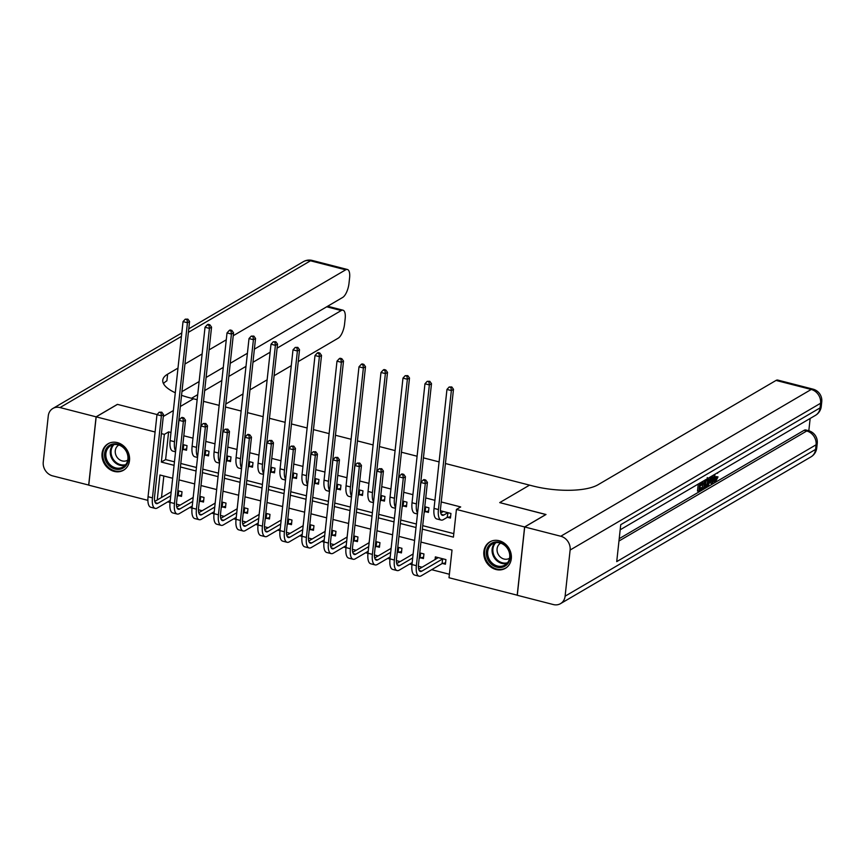 <?xml version="1.0" encoding="UTF-8"?>
<svg xmlns="http://www.w3.org/2000/svg" width="865" height="865" viewBox="0 0 865 865"><rect width="100%" height="100%" fill="white"/><g stroke="black" fill="none" stroke-linecap="round" stroke-linejoin="round"><path stroke-width="1.3" d="M117.348 442.599A15.332 13.256 59.6 0 1 129.199 455.314A15.332 13.256 59.6 0 1 123.533 470.225A15.332 13.256 59.6 0 1 114.223 471.403A15.332 13.256 59.6 0 1 102.373 458.699A15.332 13.256 59.6 0 1 108.039 443.777A15.332 13.256 59.6 0 1 117.348 442.599M499.148 540.722A15.332 13.256 59.6 0 1 510.999 553.427A15.332 13.256 59.6 0 1 505.333 568.348A15.332 13.256 59.6 0 1 496.023 569.516A15.332 13.256 59.6 0 1 484.173 556.811A15.332 13.256 59.6 0 1 489.839 541.901A15.332 13.256 59.6 0 1 499.148 540.722M517.292 595.207L449.011 577.744L452.017 550.054L420.941 542.063M167.734 501.873L170.037 502.457M176.46 504.111L180.201 505.074M189.727 507.517L192.041 508.112M198.463 509.766L202.194 510.728M211.72 513.172L214.033 513.767M220.456 515.421L224.186 516.373M233.712 518.827L236.026 519.422M242.449 521.065L246.179 522.028M255.705 524.471L258.019 525.066M264.441 526.72L268.172 527.682M277.697 530.126L280.011 530.721M286.434 532.375L290.175 533.337M299.69 535.781L302.004 536.376M308.427 538.019L312.168 538.982M321.693 541.436L323.997 542.031M330.419 543.674L334.16 544.636M343.686 547.08L345.989 547.675M352.412 549.329L356.153 550.291M365.679 552.735L367.982 553.33M374.404 554.984L378.146 555.935M387.671 558.39L389.974 558.985M396.397 560.628L400.138 561.59M409.664 564.045L411.967 564.629M418.39 566.283L422.131 567.245M431.657 569.689L449.389 574.252M147.893 500.359L88.76 485.168L96.177 416.854L155.095 432.003M163.831 475.988L161.496 497.494M442.556 563.483L445.421 564.218L445.929 559.601L435.365 556.887L435.073 559.666M420.563 557.828L423.428 558.563L423.937 553.946L419.763 552.876M413.427 551.254L413.081 554.011M398.57 552.173L401.436 552.908L401.944 548.302L397.77 547.221M391.434 545.599L391.088 548.356M376.578 546.529L379.443 547.264L379.951 542.647L375.778 541.577M369.442 539.944L369.085 542.701M354.585 540.874L357.45 541.609L357.959 536.992L353.785 535.922M347.438 534.289L347.092 537.057M332.593 535.219L335.458 535.954L335.966 531.337L331.792 530.267M325.445 528.645L325.099 531.402M310.6 529.564L313.465 530.31L313.963 525.693L309.8 524.623M303.453 522.99L303.107 525.747M288.607 523.92L291.473 524.655L291.97 520.038L287.807 518.968M281.46 517.335L281.114 520.103M266.615 518.265L269.48 519L269.977 514.383L265.804 513.313M259.468 511.691L259.122 514.448M244.611 512.61L247.487 513.345L247.985 508.739L243.811 507.658M237.475 506.036L237.129 508.793M222.619 506.966L225.495 507.701L225.992 503.084L221.818 502.014M215.482 500.381L215.136 503.138M200.626 501.311L203.502 502.046L203.999 497.429L199.826 496.359M193.49 494.726L193.144 497.494M178.633 495.656L181.509 496.391L182.007 491.774L177.833 490.704M171.497 489.082L171.151 491.839M422.336 529.142L453.422 537.133L456.428 509.442L460.688 506.944L441.247 501.949M434.911 500.316L425.731 497.959M412.919 494.661L403.739 492.304M390.926 489.017L381.746 486.649M368.933 483.362L359.754 481.005M346.941 477.707L337.75 475.35M324.948 472.052L315.757 469.695M302.945 466.408L293.765 464.051M280.952 460.753L271.772 458.396M258.959 455.098L249.78 452.741M236.967 449.454L227.787 447.086M214.974 443.799L205.794 441.442M192.981 438.144L183.802 435.787M170.989 432.489L168.621 431.884L165.615 459.575L174.46 461.845M180.796 463.478L196.452 467.5M202.788 469.133L218.445 473.155M224.781 474.777L240.438 478.799M246.774 480.432L262.43 484.454M268.766 486.087L284.423 490.109M290.759 491.742L306.415 495.764M312.752 497.386L328.408 501.408M334.744 503.041L350.401 507.063M356.737 508.696L372.393 512.718M378.729 514.34L394.386 518.362M400.722 519.995L416.379 524.017M422.715 525.65L453.801 533.64M447.573 517.324L450.438 518.07L450.946 513.453L440.447 510.75M425.58 511.68L428.445 512.415L428.943 507.798L424.78 506.728M403.587 506.025L406.453 506.76L406.95 502.143L402.787 501.073M381.595 500.37L384.46 501.105L384.957 496.499L380.784 495.418M359.591 494.715L362.467 495.461L362.965 490.844L358.791 489.774M337.599 489.071L340.475 489.806L340.972 485.189L336.799 484.119M315.606 483.416L318.482 484.151L318.98 479.534L314.806 478.464M293.613 477.761L296.49 478.496L296.987 473.89L292.813 472.809M271.621 472.117L274.497 472.852L274.994 468.235L270.821 467.165M249.628 466.462L252.504 467.197L253.002 462.58L248.828 461.51M227.636 460.807L230.512 461.542L231.009 456.925L226.835 455.855M205.643 455.152L208.508 455.898L209.016 451.281L204.843 450.211M183.65 449.508L186.516 450.243L187.024 445.626L182.85 444.556M181.542 395.305A49.132 16.078 -173.8 0 0 190.311 397.965L193.479 398.776L180.331 406.485L193.479 398.776L197.155 399.716M203.491 401.349L219.148 405.371M225.495 407.004L241.14 411.026M247.487 412.648L263.133 416.671M269.48 418.303L285.136 422.325M291.473 423.958L307.129 427.98M313.465 429.602L329.122 433.625M335.458 435.257L351.114 439.279M357.45 440.912L373.107 444.934M379.443 446.567L395.1 450.589M401.436 452.211L417.092 456.233M423.428 457.866L439.085 461.888M445.421 463.521L532.71 485.946A49.132 16.078 6.2 0 0 597.996 484.768L776.046 380.427A11.786 4.498 -75.6 0 1 777.776 380.081L812.959 389.131A11.786 4.498 104.4 0 0 811.229 389.466L776.046 380.427M524.698 526.98L517.281 595.282L553.351 604.559A11.786 10.196 -120.4 0 0 560.509 603.651A11.786 10.196 -120.4 0 0 565.105 596.19L570.121 550.043A11.786 10.196 -120.4 0 0 560.769 536.246L524.698 526.98L545.999 514.502L499.721 502.608L545.902 514.556M545.912 514.48L524.612 526.958L517.194 595.261M181.423 336.42L60.02 407.566L96.091 416.833L117.391 404.355L157.073 414.551L117.478 404.377L96.177 416.854M163.669 416.249L173.368 410.561L163.669 416.249M161.431 433.625L164.361 434.381L161.355 462.072L174.07 465.338M168.621 431.884L164.361 434.381M456.428 509.442L524.612 526.958M499.721 502.608L529.542 485.135L499.721 502.608M180.417 466.97L196.063 470.993M202.41 472.625L218.067 476.647M224.403 478.269L240.059 482.302M246.395 483.924L262.052 487.947M268.388 489.579L284.044 493.601M290.381 495.234L306.037 499.256M312.373 500.878L328.03 504.901M334.366 506.533L350.022 510.555M356.358 512.188L372.015 516.21M378.351 517.843L394.007 521.865M400.344 523.487L416 527.509M172.676 478.269L159.949 474.993L157.235 499.992M414.595 540.43L398.938 536.408M392.602 534.786L376.945 530.764M370.609 529.131L354.953 525.109M348.617 523.476L332.96 519.454M326.624 517.832L310.968 513.799M304.631 512.177L288.975 508.155M282.639 506.522L266.982 502.5M260.646 500.867L244.99 496.845M238.654 495.223L222.997 491.201M216.661 489.568L201.004 485.546M194.668 483.913L179.012 479.891M165.615 459.575L161.355 462.072M443.258 511.475L440.75 513.118M447.616 512.804L443.821 515.032A9.829 3.752 -75.6 0 1 442.372 515.313A9.829 3.752 -75.6 0 1 440.555 508.296L453.487 389.315L451.357 390.569L438.425 509.539A14.737 5.623 104.4 0 0 441.15 520.07A14.737 5.623 104.4 0 0 443.312 519.649L447.108 517.421L448.07 512.718M450.589 516.719L447.108 517.421M450.935 387.455L451.789 386.947L449.173 387.001L450.935 387.455L451.357 390.569L446.956 389.434L434.035 508.415A14.737 5.623 104.4 0 0 436.749 518.946L441.15 520.07M446.956 389.434L449.173 387.001M451.789 386.947L453.487 389.315M445.572 562.866L442.101 563.569L442.599 558.952L421.763 571.17A9.829 3.752 -75.6 0 1 420.325 571.451A9.829 3.752 -75.6 0 1 418.509 564.434L427.418 482.378L425.288 483.621L416.379 565.678A14.737 5.623 104.4 0 0 419.093 576.209A14.737 5.623 104.4 0 0 421.266 575.787L442.101 563.569M438.241 557.622L418.692 569.257M424.866 480.507L425.721 480.01L423.969 479.556L423.115 480.053L424.866 480.507L425.288 483.621L420.887 482.497L411.978 564.553A14.737 5.623 104.4 0 0 414.703 575.084L419.093 576.209M420.887 482.497L423.115 480.053M425.721 480.01L427.418 482.378M428.597 511.064L425.115 511.766L425.623 507.15L424.672 507.712M424.164 512.329L425.115 511.766M418.455 504.965A9.829 3.752 -75.6 0 1 418.563 502.641L431.494 383.66L429.364 384.914L416.433 503.895A14.737 5.623 104.4 0 0 417.557 513.15M428.943 381.8L429.797 381.303L427.18 381.346L428.943 381.8L429.364 384.914L424.964 383.779L412.032 502.76A14.737 5.623 104.4 0 0 414.757 513.291L417.471 513.994M424.964 383.779L427.18 381.346M429.797 381.303L431.494 383.66M406.604 505.409L403.122 506.111L403.62 501.505L402.679 502.057M402.171 506.674L403.122 506.111M396.462 499.31A9.829 3.752 -75.6 0 1 396.57 496.997L409.502 378.016L407.372 379.259L394.44 498.24A14.737 5.623 104.4 0 0 395.565 507.506M406.95 376.145L407.804 375.648L405.188 375.691L406.95 376.145L407.372 379.259L402.971 378.135L390.039 497.105A14.737 5.623 104.4 0 0 392.764 507.636L395.478 508.339M402.971 378.135L405.188 375.691M407.804 375.648L409.502 378.016M384.611 499.765L381.13 500.467L381.627 495.85L380.687 496.402M380.178 501.019L381.13 500.467M374.469 493.666A9.829 3.752 -75.6 0 1 374.577 491.342L387.509 372.361L385.379 373.604L372.447 492.585A14.737 5.623 104.4 0 0 373.572 501.851M384.957 370.49L385.801 369.993L384.049 369.539L383.195 370.047L384.957 370.49L385.379 373.604L380.978 372.48L368.047 491.461A14.737 5.623 104.4 0 0 370.771 501.992L373.485 502.684M380.978 372.48L383.195 370.047M385.801 369.993L387.509 372.361M423.58 557.211L420.098 557.925L420.606 553.308L419.655 553.86M412.692 557.936L399.771 565.515A9.829 3.752 -75.6 0 1 398.332 565.797A9.829 3.752 -75.6 0 1 396.516 558.779L405.425 476.723L403.295 477.967L394.386 560.033A14.737 5.623 104.4 0 0 397.1 570.565A14.737 5.623 104.4 0 0 399.273 570.132L412.194 562.553M419.157 558.476L420.098 557.925M413.124 553.978L396.7 563.602M402.874 474.853L403.728 474.355L401.966 473.901L401.122 474.409L402.874 474.853L403.295 477.967L398.895 476.842L389.985 558.898A14.737 5.623 104.4 0 0 392.71 569.429L397.1 570.565M398.895 476.842L401.122 474.409M403.728 474.355L405.425 476.723M401.587 551.567L398.105 552.27L398.614 547.653L397.662 548.215M390.699 552.292L377.778 559.86A9.829 3.752 -75.6 0 1 376.329 560.152A9.829 3.752 -75.6 0 1 374.523 553.124L383.433 471.068L381.303 472.322L372.393 554.379A14.737 5.623 104.4 0 0 375.107 564.91A14.737 5.623 104.4 0 0 377.281 564.477L390.202 556.909M397.165 552.822L398.105 552.27M391.131 548.324L374.707 557.957M380.881 469.208L381.735 468.711L379.13 468.754L380.881 469.208L381.303 472.322L376.902 471.187L367.993 553.243A14.737 5.623 104.4 0 0 370.717 563.775L375.107 564.91M376.902 471.187L379.13 468.754M381.735 468.711L383.433 471.068M379.594 545.912L376.113 546.615L376.621 541.998L375.67 542.56M368.706 546.637L355.785 554.216A9.829 3.752 -75.6 0 1 354.336 554.497A9.829 3.752 -75.6 0 1 352.531 547.48L361.44 465.424L359.31 466.668L350.401 548.724A14.737 5.623 104.4 0 0 353.115 559.255A14.737 5.623 104.4 0 0 355.277 558.822L368.209 551.254M375.172 547.177L376.113 546.615M369.139 542.679L352.715 552.303M358.889 463.554L359.743 463.056L357.137 463.099L358.889 463.554L359.31 466.668L354.91 465.532L346 547.599A14.737 5.623 104.4 0 0 348.714 558.13L353.115 559.255M354.91 465.532L357.137 463.099M359.743 463.056L361.44 465.424M362.608 494.11L359.137 494.812L359.635 490.196L358.694 490.758M358.186 495.375L359.137 494.812M352.466 488.011A9.829 3.752 -75.6 0 1 352.585 485.687L365.506 366.706L363.376 367.96L350.455 486.941A14.737 5.623 104.4 0 0 351.579 496.196M362.965 364.846L363.808 364.349L362.057 363.895L361.202 364.392L362.965 364.846L363.376 367.96L358.986 366.825L346.054 485.806A14.737 5.623 104.4 0 0 348.779 496.337L351.493 497.029M358.986 366.825L361.202 364.392M363.808 364.349L365.506 366.706M357.602 540.257L354.12 540.96L354.628 536.354L353.677 536.906M346.714 540.982L333.793 548.561A9.829 3.752 -75.6 0 1 332.344 548.843A9.829 3.752 -75.6 0 1 330.538 541.825L339.448 459.769L337.318 461.013L328.408 543.069A14.737 5.623 104.4 0 0 331.122 553.6A14.737 5.623 104.4 0 0 333.285 553.178L346.216 545.599M353.169 541.522L354.12 540.96M347.146 537.024L330.722 546.648M336.896 457.899L337.75 457.401L335.133 457.444L336.896 457.899L337.318 461.013L332.917 459.888L324.007 541.944A14.737 5.623 104.4 0 0 326.721 552.476L331.122 553.6M332.917 459.888L335.133 457.444M337.75 457.401L339.448 459.769M505.376 545.458A13.267 11.472 59.6 0 1 507.874 563.591A13.267 11.472 59.6 0 1 491.158 563.991A13.267 11.472 59.6 0 1 488.66 545.847A13.267 11.472 59.6 0 1 505.376 545.458M492.109 563.05A12.283 10.618 -120.4 0 0 504.901 565.072A12.283 10.618 -120.4 0 0 505.279 545.891A12.283 10.618 -120.4 0 0 492.488 543.88A12.283 10.618 -120.4 0 0 492.109 563.05M500.716 543.155A8.747 7.558 -120.4 0 0 500.489 543.285A8.747 7.558 -120.4 0 0 500.23 556.93A8.747 7.558 -120.4 0 0 509.334 558.368A8.747 7.558 -120.4 0 0 509.55 558.239M491.482 541.101A15.235 13.17 -120.4 0 0 490.574 541.577A15.235 13.17 -120.4 0 0 490.109 565.364A15.235 13.17 -120.4 0 0 505.971 567.862A15.235 13.17 -120.4 0 0 506.836 567.299M121.23 468.917A13.267 11.472 59.6 0 1 105.508 460.191A13.267 11.472 59.6 0 1 111.704 444.286A13.267 11.472 59.6 0 1 127.425 453.011A13.267 11.472 59.6 0 1 121.23 468.917M112.482 444.945A12.283 10.618 -120.4 0 0 110.677 445.756A12.283 10.618 -120.4 0 0 107.195 460.721A12.283 10.618 -120.4 0 0 121.305 467.76A12.283 10.618 -120.4 0 0 123.1 466.949A12.283 10.618 -120.4 0 0 126.593 451.995A12.283 10.618 -120.4 0 0 112.482 444.945M118.905 445.043A8.747 7.558 -120.4 0 0 118.689 445.161A8.747 7.558 -120.4 0 0 116.202 455.812A8.747 7.558 -120.4 0 0 126.247 460.829A8.747 7.558 -120.4 0 0 127.533 460.256A8.747 7.558 -120.4 0 0 127.75 460.126M109.671 442.988A15.235 13.17 -120.4 0 0 108.763 443.464A15.235 13.17 -120.4 0 0 104.438 462.018A15.235 13.17 -120.4 0 0 121.933 470.744A15.235 13.17 -120.4 0 0 124.171 469.738A15.235 13.17 -120.4 0 0 125.025 469.187M714.209 480.205L715.939 476.593L718.026 476.896L715.539 481.805L712.749 481.329M715.539 481.805C714.003 482.421 713.42 480.972 713.798 477.437L712.392 477.069L712.598 475.631M708.532 478.486L708.673 477.934M712.284 475.815L712.901 483.221L710.738 483.308L710.598 481.383M700.52 482.702L700.315 484.616L703.007 483.038L702.867 484.314L700.185 485.892L699.763 489.72L702.78 487.957L702.64 489.233L698.898 491.428L697.493 491.061L698.26 484.032M700.455 483.34L703.007 483.038M699.904 488.455L701.374 487.601L702.78 487.957M619.221 538.668L804.082 430.327A11.786 4.498 -75.6 0 1 805.812 429.981L808.451 430.662A11.786 4.498 104.4 0 0 806.721 431.008L804.082 430.327M808.818 430.77L810.159 418.465M702.261 487.828L702.629 484.454M702.791 482.984L702.975 481.275M560.769 536.246L811.229 389.466A11.786 10.196 59.6 0 1 820.582 403.263L820.085 407.88L620.735 524.698L616.723 561.623L816.073 444.794L815.576 449.411A11.786 10.196 59.6 0 1 810.981 456.871L560.509 603.651M698.898 491.428L699.807 483.124M708.511 478.031L708.424 480.605C708.046 484.141 707.051 486.465 705.451 487.59L703.623 488.66L704.521 480.367M705.245 479.945L704.478 486.963L706.824 484.854L707.711 481.005L707.267 477.567M703.623 488.66L702.726 488.433M705.537 486.346L704.575 486.098M704.132 485.979L705.418 484.486L706.402 479.264M706.824 484.854L705.418 484.486M707.711 481.005L706.294 480.637M712.144 483.665L711.927 480.594L709.754 481.881L708.035 486.076L710.457 476.885M711.138 476.485L710.111 480.475L711.852 479.448L711.625 476.204M708.035 486.076L707.051 485.816M711.852 479.448L710.457 479.091M715.074 474.182L714.522 477.004C714.176 479.632 714.544 480.821 715.615 480.572L714.674 480.324M715.085 480.68L717.345 476.95L715.939 476.593M718.372 472.247L716.923 473.101M717.626 473.274L717.582 472.712M713.798 477.437L714.317 474.625M717.345 476.95L718.026 476.896M277.103 348.13L341.253 310.535A11.786 4.498 104.4 0 1 342.983 310.189A11.786 4.498 104.4 0 1 345.167 318.612L344.573 324.061A11.786 4.498 104.4 0 1 338.258 338.139L298.241 361.581M191.543 398.278L197.707 394.656M204.67 390.58L221.851 380.514M228.814 376.437L245.995 366.36M252.958 362.284L270.139 352.217M225.808 404.031L243 393.964M249.953 389.877L267.144 379.811M274.097 375.734L291.289 365.657M60.02 407.566A11.786 10.196 -120.4 0 0 52.862 408.475A11.786 10.196 -120.4 0 0 48.267 415.935L43.25 462.083A11.786 10.196 -120.4 0 0 52.603 475.869L88.771 485.081M96.091 416.833L88.673 485.146M181.942 391.629L199.134 381.552M206.086 377.475L223.278 367.409M230.231 363.322L247.422 353.255M254.375 349.179L342.681 297.43A11.786 4.498 104.4 0 0 348.995 283.352L349.59 277.914A11.786 4.498 104.4 0 0 347.406 269.491A11.786 4.498 104.4 0 0 345.676 269.826L310.492 260.787L188.386 332.344M175.303 392.775A49.132 16.078 -173.8 0 1 162.771 380.168A49.132 16.078 -173.8 0 1 167.626 374.177L177.985 368.101M184.948 364.024L202.129 353.958M209.092 349.871L226.273 339.804M233.236 335.728L345.676 269.826M163.474 383.617A49.132 16.078 -173.8 0 1 166.902 380.816L167.626 374.177M340.615 488.455L337.145 489.157L337.642 484.541L336.69 485.103M336.193 489.72L337.145 489.157M330.473 482.356A9.829 3.752 -75.6 0 1 330.592 480.032L343.513 361.062L341.383 362.305L328.462 481.286A14.737 5.623 104.4 0 0 329.587 490.552M340.972 359.191L341.816 358.694L340.064 358.24L339.21 358.737L340.972 359.191L341.383 362.305L336.993 361.17L324.061 480.151A14.737 5.623 104.4 0 0 326.786 490.682L329.5 491.385M336.993 361.17L339.21 358.737M341.816 358.694L343.513 361.062M318.623 482.8L315.152 483.513L315.649 478.896L314.698 479.448M314.2 484.065L315.152 483.513M308.481 476.702A9.829 3.752 -75.6 0 1 308.6 474.388L321.521 355.407L319.39 356.65L306.469 475.631A14.737 5.623 104.4 0 0 307.594 484.897M318.98 353.536L319.823 353.039L318.071 352.585L317.217 353.082L318.98 353.536L319.39 356.65L315.001 355.526L302.069 474.507A14.737 5.623 104.4 0 0 304.794 485.027L307.507 485.73M315.001 355.526L317.217 353.082M319.823 353.039L321.521 355.407M296.63 477.156L293.159 477.858L293.657 473.242L292.705 473.804M292.208 478.41L293.159 477.858M286.488 471.057A9.829 3.752 -75.6 0 1 286.607 468.733L299.528 349.752L297.398 351.006L284.477 469.976A14.737 5.623 104.4 0 0 285.601 479.242M296.976 347.892L297.83 347.384L295.225 347.438L296.976 347.892L297.398 351.006L292.997 349.871L280.076 468.852A14.737 5.623 104.4 0 0 282.801 479.383L285.515 480.075M292.997 349.871L295.225 347.438M297.83 347.384L299.528 349.752M274.637 471.501L271.167 472.204L271.664 467.587L270.713 468.149M270.215 472.766L271.167 472.204M264.495 465.402A9.829 3.752 -75.6 0 1 264.614 463.078L277.535 344.097L275.405 345.351L262.484 464.332A14.737 5.623 104.4 0 0 263.609 473.588M274.983 342.237L275.838 341.74L273.232 341.783L274.983 342.237L275.405 345.351L271.005 344.216L258.084 463.197A14.737 5.623 104.4 0 0 260.808 473.728L263.522 474.431M271.005 344.216L273.232 341.783M275.838 341.74L277.535 344.097M252.645 465.846L249.174 466.549L249.671 461.942L248.72 462.494M248.223 467.111L249.174 466.549M242.503 459.748A9.829 3.752 -75.6 0 1 242.622 457.434L255.543 338.453L253.413 339.696L240.492 458.677A14.737 5.623 104.4 0 0 241.616 467.943M252.991 336.582L253.845 336.085L251.239 336.128L252.991 336.582L253.413 339.696L249.012 338.572L236.091 457.542A14.737 5.623 104.4 0 0 238.816 468.073L241.53 468.776M249.012 338.572L251.239 336.128M253.845 336.085L255.543 338.453M335.609 534.613L332.128 535.316L332.636 530.699L331.684 531.251M324.721 535.338L311.8 542.906A9.829 3.752 -75.6 0 1 310.351 543.198A9.829 3.752 -75.6 0 1 308.535 536.17L317.455 454.114L315.325 455.368L306.415 537.425A14.737 5.623 104.4 0 0 309.129 547.956A14.737 5.623 104.4 0 0 311.292 547.523L324.224 539.944M331.176 535.868L332.128 535.316M325.154 531.37L308.729 540.993M314.903 452.254L315.757 451.746L313.141 451.8L314.903 452.254L315.325 455.368L310.924 454.233L302.015 536.289A14.737 5.623 104.4 0 0 304.729 546.821L309.129 547.956M310.924 454.233L313.141 451.8M315.757 451.746L317.455 454.114M313.617 528.958L310.135 529.661L310.643 525.044L309.692 525.606M302.728 529.683L289.807 537.251A9.829 3.752 -75.6 0 1 288.359 537.543A9.829 3.752 -75.6 0 1 286.542 530.526L295.462 448.459L293.332 449.714L284.412 531.77A14.737 5.623 104.4 0 0 287.137 542.301A14.737 5.623 104.4 0 0 289.299 541.868L302.231 534.3M309.183 530.213L310.135 529.661M303.161 525.725L286.737 535.349M292.911 446.6L293.765 446.102L291.148 446.145L292.911 446.6L293.332 449.714L288.932 448.578L280.022 530.634A14.737 5.623 104.4 0 0 282.736 541.166L287.137 542.301M288.932 448.578L291.148 446.145M293.765 446.102L295.462 448.459M291.624 523.303L288.142 524.006L288.64 519.389L287.699 519.952M280.736 524.028L267.815 531.607A9.829 3.752 -75.6 0 1 266.366 531.889A9.829 3.752 -75.6 0 1 264.549 524.871L273.47 442.815L271.34 444.059L262.419 526.115A14.737 5.623 104.4 0 0 265.144 536.646A14.737 5.623 104.4 0 0 267.307 536.224L280.238 528.645M287.191 524.568L288.142 524.006M281.168 520.07L264.744 529.694M270.918 440.945L271.772 440.447L269.156 440.49L270.918 440.945L271.34 444.059L266.939 442.934L258.029 524.99A14.737 5.623 104.4 0 0 260.743 535.521L265.144 536.646M266.939 442.934L269.156 440.49M271.772 440.447L273.47 442.815M269.631 517.648L266.15 518.362L266.647 513.745L265.706 514.297M258.743 518.373L245.811 525.952A9.829 3.752 -75.6 0 1 244.373 526.234A9.829 3.752 -75.6 0 1 242.557 519.216L251.477 437.16L249.347 438.404L240.427 520.471A14.737 5.623 104.4 0 0 243.151 530.991A14.737 5.623 104.4 0 0 245.314 530.569L258.246 522.99M265.198 518.913L266.15 518.362M259.176 514.416L242.751 524.039M248.925 435.29L249.78 434.792L248.017 434.338L247.163 434.846L248.925 435.29L249.347 438.404L244.946 437.279L236.037 519.335A14.737 5.623 104.4 0 0 238.751 529.867L243.151 530.991M244.946 437.279L247.163 434.846M249.78 434.792L251.477 437.16M247.628 512.004L244.157 512.707L244.654 508.09L243.703 508.642M236.751 512.729L223.819 520.298A9.829 3.752 -75.6 0 1 222.381 520.589A9.829 3.752 -75.6 0 1 220.564 513.561L229.485 431.505L227.354 432.76L218.434 514.816A14.737 5.623 104.4 0 0 221.159 525.347A14.737 5.623 104.4 0 0 223.321 524.914L236.253 517.335M243.206 513.259L244.157 512.707M237.183 508.761L220.759 518.384M226.933 429.646L227.787 429.148L225.17 429.191L226.933 429.646L227.354 432.76L222.954 431.624L214.033 513.68A14.737 5.623 104.4 0 0 216.758 524.212L221.159 525.347M222.954 431.624L225.17 429.191M227.787 429.148L229.485 431.505M230.652 460.202L227.181 460.904L227.679 456.288L226.727 456.839M226.23 461.456L227.181 460.904M220.51 454.093A9.829 3.752 -75.6 0 1 220.629 451.779L233.55 332.798L231.42 334.041L218.499 453.022A14.737 5.623 104.4 0 0 219.624 462.288M230.998 330.927L231.852 330.43L230.09 329.976L229.247 330.484L230.998 330.927L231.42 334.041L227.019 332.917L214.098 451.898A14.737 5.623 104.4 0 0 216.823 462.429L219.526 463.121M227.019 332.917L229.247 330.484M231.852 330.43L233.55 332.798M225.635 506.349L222.164 507.052L222.662 502.435L221.71 502.998M214.758 507.074L201.826 514.653A9.829 3.752 -75.6 0 1 200.388 514.935A9.829 3.752 -75.6 0 1 198.572 507.917L207.492 425.85L205.362 427.105L196.442 509.161A14.737 5.623 104.4 0 0 199.166 519.692A14.737 5.623 104.4 0 0 201.329 519.26L214.25 511.691M221.213 507.614L222.164 507.052M215.19 503.116L198.766 512.74M204.94 423.991L205.794 423.493L203.178 423.536L204.94 423.991L205.362 427.105L200.961 425.969L192.041 508.036A14.737 5.623 104.4 0 0 194.766 518.557L199.166 519.692M200.961 425.969L203.178 423.536M205.794 423.493L207.492 425.85M208.66 454.547L205.189 455.25L205.686 450.633L204.735 451.195M204.237 455.801L205.189 455.25M198.518 448.448A9.829 3.752 -75.6 0 1 198.636 446.124L211.557 327.143L209.427 328.397L196.506 447.378A14.737 5.623 104.4 0 0 197.631 456.634M209.006 325.283L209.86 324.786L208.097 324.332L207.243 324.829L209.006 325.283L209.427 328.397L205.027 327.262L192.106 446.243A14.737 5.623 104.4 0 0 194.82 456.774L197.534 457.466M205.027 327.262L207.243 324.829M209.86 324.786L211.557 327.143M203.643 500.694L200.172 501.397L200.669 496.791L199.718 497.343M192.765 501.419L179.833 508.998A9.829 3.752 -75.6 0 1 178.395 509.28A9.829 3.752 -75.6 0 1 176.579 502.262L185.499 420.206L183.369 421.45L174.449 503.506A14.737 5.623 104.4 0 0 177.174 514.037A14.737 5.623 104.4 0 0 179.336 513.615L192.257 506.036M199.22 501.96L200.172 501.397M193.198 497.462L176.774 507.085M182.947 418.336L183.802 417.838L182.039 417.384L181.185 417.882L182.947 418.336L183.369 421.45L178.969 420.325L170.048 502.381A14.737 5.623 104.4 0 0 172.773 512.913L177.174 514.037M178.969 420.325L181.185 417.882M183.802 417.838L185.499 420.206M186.667 448.892L183.185 449.595L183.694 444.978L182.742 445.54M182.245 450.157L183.185 449.595M176.525 442.793A9.829 3.752 -75.6 0 1 176.644 440.469L189.565 321.488L187.435 322.742L174.514 441.723A14.737 5.623 104.4 0 0 175.638 450.979M187.013 319.628L187.867 319.131L185.251 319.174L187.013 319.628L187.435 322.742L183.034 321.607L170.113 440.588A14.737 5.623 104.4 0 0 172.827 451.119L175.541 451.822M183.034 321.607L185.251 319.174M187.867 319.131L189.565 321.488M181.65 495.05L178.179 495.753L178.677 491.136L177.725 491.688M170.773 495.764L157.841 503.344A9.829 3.752 -75.6 0 1 156.403 503.635A9.829 3.752 -75.6 0 1 154.586 496.607L163.496 414.551L161.377 415.795L152.456 497.862A14.737 5.623 104.4 0 0 155.181 508.393A14.737 5.623 104.4 0 0 157.344 507.96L170.264 500.381M177.228 496.305L178.179 495.753M171.205 491.807L154.781 501.43M160.955 412.692L161.798 412.183L159.192 412.237L160.955 412.692L161.377 415.795L156.976 414.67L148.056 496.726A14.737 5.623 104.4 0 0 150.78 507.258L155.181 508.393M156.976 414.67L159.192 412.237M161.798 412.183L163.496 414.551M443.821 515.032L441.247 514.372M438.425 509.539L434.035 508.415M421.763 571.17L419.19 570.511M416.379 565.678L411.978 564.553M416.433 503.895L412.032 502.76M394.44 498.24L390.039 497.105M372.447 492.585L368.047 491.461M399.771 565.515L397.197 564.856M394.386 560.033L389.985 558.898M377.778 559.86L375.205 559.201M372.393 554.379L367.993 553.243M355.785 554.216L353.212 553.557M350.401 548.724L346 547.599M350.455 486.941L346.054 485.806M333.793 548.561L331.219 547.902M328.408 543.069L324.007 541.944M506.944 563.45A12.283 10.618 59.6 0 1 496.553 560.455A12.283 10.618 59.6 0 1 494.888 542.885M495.807 542.701A11.883 10.272 -120.4 0 0 497.191 559.925A11.883 10.272 -120.4 0 0 507.55 562.737M125.133 465.338A12.283 10.618 59.6 0 1 112.169 459.12A12.283 10.618 59.6 0 1 113.088 444.772M114.007 444.588A11.883 10.272 -120.4 0 0 112.893 458.699A11.883 10.272 -120.4 0 0 125.749 464.624M565.105 596.19L815.576 449.411A11.786 3.86 6.2 0 0 816.733 447.973L817.241 443.356A11.786 3.86 -173.8 0 1 816.073 444.794A11.786 10.196 59.6 0 0 806.721 431.008L618.962 541.036M620.183 529.791L815.49 415.33A11.786 10.196 59.6 0 0 820.085 407.88A11.786 3.86 6.2 0 0 821.253 406.431L821.75 401.825A11.786 3.86 -173.8 0 1 820.582 403.263L570.121 550.043M711.668 476.831L711.084 476.68M341.253 310.535L326.7 306.794M310.492 260.787A11.786 4.498 -75.6 0 1 312.222 260.441A11.786 11.786 0 0 0 303.323 261.695A11.786 10.196 59.6 0 1 310.492 260.787M328.462 481.286L324.061 480.151M306.469 475.631L302.069 474.507M284.477 469.976L280.076 468.852M262.484 464.332L258.084 463.197M240.492 458.677L236.091 457.542M311.8 542.906L309.227 542.247M306.415 537.425L302.015 536.289M289.807 537.251L287.234 536.592M284.412 531.77L280.022 530.634M267.815 531.607L265.241 530.948M262.419 526.115L258.029 524.99M245.811 525.952L243.249 525.293M240.427 520.471L236.037 519.335M223.819 520.298L221.256 519.638M218.434 514.816L214.033 513.68M218.499 453.022L214.098 451.898M201.826 514.653L199.264 513.983M196.442 509.161L192.041 508.036M196.506 447.378L192.106 446.243M179.833 508.998L177.271 508.339M174.449 503.506L170.048 502.381M174.514 441.723L170.113 440.588M157.841 503.344L155.278 502.684M152.456 497.862L148.056 496.726M490.574 541.577L491.179 541.22M505.971 567.862L506.576 567.505M124.171 469.738L124.776 469.381M108.763 443.464L109.379 443.107M815.49 415.33A11.786 11.786 0 0 0 821.253 406.431M821.75 401.825A11.786 11.786 0 0 0 812.959 389.131M810.981 456.871A11.786 11.786 0 0 0 816.733 447.973M817.241 443.356A11.786 11.786 0 0 0 808.451 430.662M342.983 310.189L327.63 306.242M347.406 269.491L312.222 260.441M303.323 261.695L188.765 328.83M181.812 332.906L52.862 408.475"/></g></svg>
